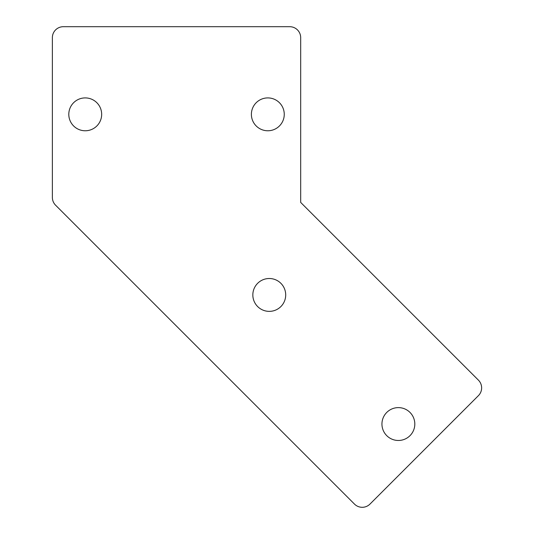 <?xml version="1.0" encoding="UTF-8"?>
<svg xmlns="http://www.w3.org/2000/svg" width="534" height="534" viewBox="0 0 534 534"><rect width="100%" height="100%" fill="white"/><g stroke="black" fill="none" stroke-linecap="round" stroke-linejoin="round"><path stroke-width="0.8" d="M478.424 380.148L300.682 202.413L300.682 37.654A10.954 10.954 0 0 0 289.728 26.7L63.326 26.7A10.954 10.954 0 0 0 52.372 37.654L52.372 197.447A10.954 10.954 0 0 0 55.576 205.189L354.483 504.089A10.954 10.954 0 0 0 369.975 504.089L478.424 395.641A10.954 10.954 0 0 0 478.424 380.148M269.269 278.508A16.434 16.434 0 0 0 252.836 294.942A16.434 16.434 0 0 0 269.269 311.369A16.434 16.434 0 0 0 285.703 294.942A16.434 16.434 0 0 0 269.269 278.508M398.377 407.616A16.434 16.434 0 0 0 381.944 424.043A16.434 16.434 0 0 0 398.377 440.477A16.434 16.434 0 0 0 414.811 424.043A16.434 16.434 0 0 0 398.377 407.616M85.233 97.909A16.434 16.434 0 0 0 68.799 114.343A16.434 16.434 0 0 0 85.233 130.77A16.434 16.434 0 0 0 101.667 114.343A16.434 16.434 0 0 0 85.233 97.909M267.821 97.909A16.434 16.434 0 0 0 251.387 114.343A16.434 16.434 0 0 0 267.821 130.77A16.434 16.434 0 0 0 284.255 114.343A16.434 16.434 0 0 0 267.821 97.909"/></g></svg>
